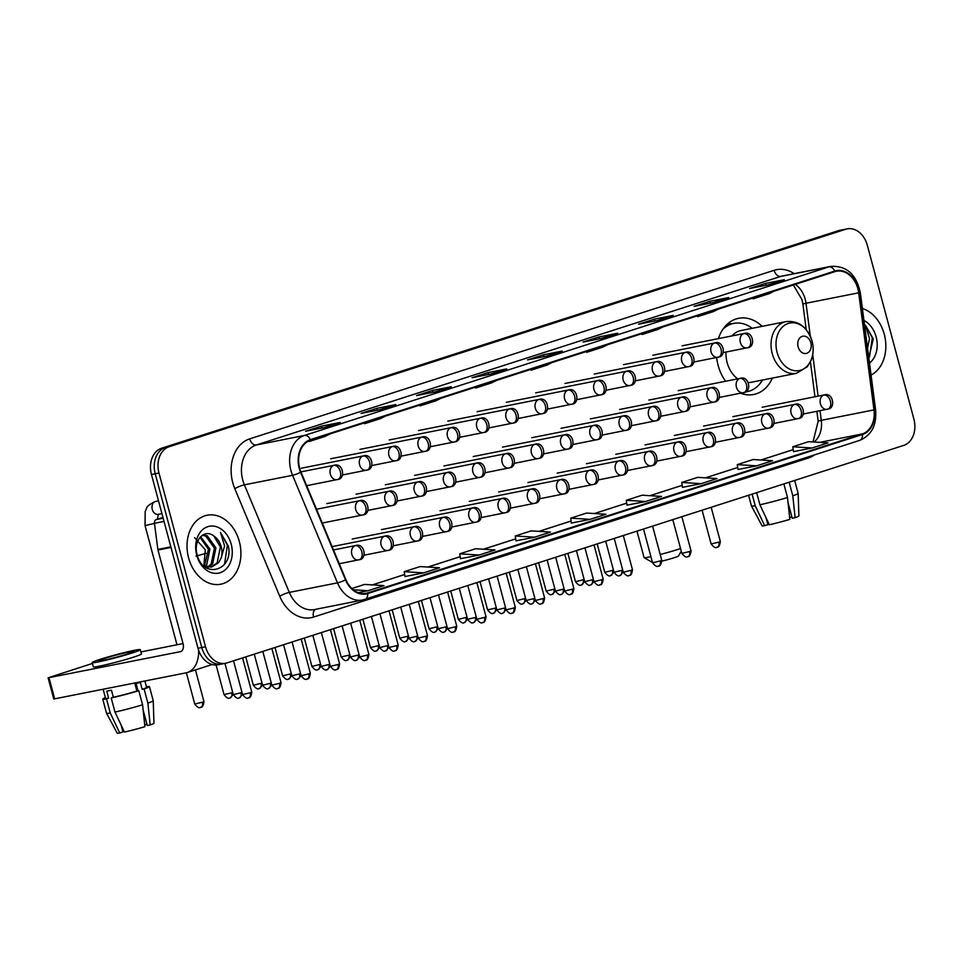 <?xml version="1.0" encoding="UTF-8"?>
<svg xmlns="http://www.w3.org/2000/svg" width="962" height="962" viewBox="0 0 962 962"><rect width="100%" height="100%" fill="white"/><g stroke="black" fill="none" stroke-linecap="round" stroke-linejoin="round"><path stroke-width="1.44" d="M716.666 357.503A38.829 29.341 78.8 0 0 718.133 365.404A38.829 29.341 78.8 0 0 725.613 381.253M740.548 393.217A38.829 29.341 78.8 0 0 753.703 394.48A38.829 29.341 78.8 0 0 772.402 378.078M762.144 326.346A38.829 29.341 78.8 0 0 738.6 318.314A38.829 29.341 78.8 0 0 718.434 338.612M847.197 228.872A21.982 16.607 78.8 0 0 845.802 229.233L169.156 446.729A21.982 16.607 78.8 0 0 158.983 473.015L205.543 646.801A21.982 16.607 78.8 0 0 225.673 663.251A21.982 16.607 78.8 0 0 227.08 662.89L903.715 445.394A21.982 16.607 78.8 0 0 913.9 419.107L867.339 245.322A21.982 16.607 78.8 0 0 847.197 228.872L839.67 230.363A21.982 16.607 78.8 0 0 838.275 230.724L161.628 448.22A21.982 16.607 78.8 0 0 151.455 474.507L198.016 648.292A21.982 16.607 78.8 0 0 218.146 664.742L221.909 663.996A21.982 16.607 78.8 0 0 223.316 663.636M205.543 646.801L201.779 647.546A21.982 16.607 78.8 0 0 221.909 663.996A21.982 16.607 78.8 0 1 201.779 647.546L155.219 473.761L201.779 647.546L198.016 648.292M169.156 446.729L165.392 447.474A21.982 16.607 78.8 0 0 155.219 473.761A21.982 16.607 78.8 0 1 165.392 447.474L842.039 229.978L161.628 448.22M843.433 229.617A21.982 16.607 78.8 0 0 842.039 229.978A21.982 16.607 78.8 0 1 843.433 229.617M188.6 557.864A35.161 26.575 78.8 0 0 220.815 584.199A35.161 26.575 78.8 0 0 239.346 541.558A35.161 26.575 78.8 0 0 207.143 515.223A35.161 26.575 78.8 0 0 188.6 557.864A35.161 26.575 78.8 0 0 220.815 584.199A35.161 26.575 78.8 0 0 239.346 541.558A35.161 26.575 78.8 0 0 207.143 515.223A35.161 26.575 78.8 0 0 188.6 557.864M871.055 375.048A35.161 26.575 78.8 0 0 884.27 334.259A35.161 26.575 78.8 0 0 862.385 308.513A35.161 26.575 78.8 0 1 884.27 334.259A35.161 26.575 78.8 0 1 871.055 375.048M299.675 468.241A23.437 17.713 -101.2 0 1 310.534 440.187L834.932 271.633A23.437 17.713 -101.2 0 1 836.423 271.248A23.437 17.713 -101.2 0 1 858.693 292.809L873.977 409.896A23.437 17.713 -101.2 0 1 862.313 433.934L367.556 592.965A23.437 17.713 -101.2 0 1 366.065 593.35A23.437 17.713 -101.2 0 1 345.899 579.641L300.986 472.077A23.437 17.713 -101.2 0 1 299.675 468.241M299.254 468.374A24.026 18.158 78.8 0 0 300.589 472.306L345.502 579.87A24.026 18.158 78.8 0 0 367.712 593.53L862.469 434.499A24.026 18.158 78.8 0 0 874.41 409.86L859.138 292.773A24.026 18.158 78.8 0 0 834.775 271.068L310.377 439.622A24.026 18.158 78.8 0 0 299.254 468.374M783.729 279.87A5.856 3.824 72.2 0 1 783.994 279.774A5.856 3.824 72.2 0 1 784.283 279.701L765.463 283.429L749.602 288.528L768.422 284.8L784.283 279.701M765.956 285.281L765.463 283.429M728.222 297.715A5.856 3.824 72.2 0 1 728.487 297.607A5.856 3.824 72.2 0 1 728.775 297.535L709.956 301.274L694.095 306.373L712.914 302.633L728.775 297.535M710.449 303.126L709.956 301.274M672.715 315.56A5.856 3.824 72.2 0 1 672.991 315.452A5.856 3.824 72.2 0 1 673.268 315.38L654.449 319.107L638.588 324.206L657.407 320.478L673.268 315.38M654.942 320.971L654.449 319.107M617.207 333.393A5.856 3.824 72.2 0 1 617.484 333.297A5.856 3.824 72.2 0 1 617.76 333.225L598.941 336.953L583.08 342.051L601.899 338.323L617.76 333.225M599.434 338.804L598.941 336.953M339.682 422.607A5.856 3.824 72.2 0 1 339.947 422.498A5.856 3.824 72.2 0 1 340.235 422.426L321.416 426.166L305.555 431.253L324.374 427.525L340.235 422.426M321.909 428.018L321.416 426.166M395.19 404.762A5.856 3.824 72.2 0 1 395.454 404.653A5.856 3.824 72.2 0 1 395.743 404.581L376.924 408.321L361.063 413.419L379.882 409.68L395.743 404.581M377.417 410.173L376.924 408.321M450.697 386.916A5.856 3.824 72.2 0 1 450.962 386.82A5.856 3.824 72.2 0 1 451.238 386.748L432.419 390.476L416.57 395.574L435.389 391.847L451.238 386.748M432.924 392.328L432.419 390.476M506.204 369.083A5.856 3.824 72.2 0 1 506.469 368.975A5.856 3.824 72.2 0 1 506.746 368.903L487.926 372.631L472.077 377.729L490.885 374.002L506.746 368.903M488.431 374.495L487.926 372.631M561.712 351.238A5.856 3.824 72.2 0 1 561.976 351.13A5.856 3.824 72.2 0 1 562.253 351.058L543.434 354.798L527.573 359.896L546.392 356.156L562.253 351.058M543.927 356.649L543.434 354.798M682.503 487.337L701.13 483.658L716.991 478.559L697.642 477.356L681.781 482.455L682.503 487.361M737.998 469.492L756.637 465.824L772.498 460.726L753.15 459.523L737.289 464.622L738.01 469.516M793.506 451.647L812.144 447.979L828.005 442.881L808.645 441.678L792.796 446.777L793.518 451.671M515.981 540.86L534.619 537.181L550.468 532.082L531.12 530.892L515.259 535.978L515.981 540.885M460.473 558.694L479.112 555.026L494.973 549.927L475.613 548.725L459.752 553.823L460.473 558.718M404.966 576.539L423.605 572.871L439.466 567.772L420.105 566.57L404.256 571.668L404.978 576.563M358.297 592.652L368.097 590.704L383.958 585.605L364.61 584.415L351.851 588.503M626.996 505.17L645.622 501.503L661.483 496.404L642.135 495.202L626.274 500.3L626.996 505.194M590.115 519.348L605.976 514.249L586.628 513.047L570.767 518.145L571.308 523.075L590.115 519.348L570.767 518.145M536.159 367.664L531.12 370.178L530.808 369.384M552.02 362.566L546.981 365.079L531.12 370.178M480.651 385.509L475.613 388.023L475.3 387.229M496.512 380.411L491.474 382.924L475.613 388.023M425.144 403.355L420.105 405.868L419.805 405.074M441.005 398.256L435.966 400.769L420.105 405.868M369.648 421.188L364.61 423.701L364.297 422.907M385.497 416.089L380.459 418.602L364.61 423.701M314.141 439.033L309.103 441.546L308.838 440.873M330.002 433.934L324.964 436.447L309.103 441.546M591.666 349.831L586.628 352.332L586.315 351.551M607.527 344.733L602.489 347.246L586.628 352.332M647.173 331.986L642.135 334.499L641.822 333.706M663.034 326.888L657.996 329.401L642.135 334.499M702.681 314.141L697.642 316.654L697.33 315.861M718.542 309.042L713.503 311.556L697.642 316.654M758.188 296.308L753.15 298.809L752.837 298.028M774.037 291.209L768.999 293.711L753.15 298.809M534.619 537.181L515.259 535.978M479.112 555.026L459.752 553.823M423.605 572.871L404.256 571.668M368.097 590.704L353.319 589.79M645.622 501.503L626.274 500.3M701.13 483.658L681.781 482.455M756.637 465.824L737.289 464.622M812.144 447.979L792.796 446.777M194.613 537.638L205.327 549.843L203.86 565.884M200.589 536.688L209.944 549.037L206.674 564.983L205.267 566.51M200 537.337L208.441 549.338L204.425 566.161M202.537 535.112L207.227 535.75L215.909 547.859L212.65 563.804L208.513 567.243M202.212 535.317L205.736 536.05L214.418 548.148L211.159 564.093L207.72 567.147M213.865 536.062C204.257 528.054 192.881 540.969 197.15 554.713C203.09 579.653 233.766 570.562 228.379 546.2L220.478 532.455L224.591 545.911L221.176 557.96A16.558 12.518 78.8 0 0 221.224 546.801A16.558 12.518 78.8 0 0 213.865 536.062L220.394 546.969L217.135 562.914L210.834 567.183M221.176 557.96L218.627 562.614L211.58 567.063L203.631 565.764M196.741 555.254A23.882 18.05 78.8 0 0 220.142 572.739A23.882 18.05 78.8 0 0 231.205 544.167A23.882 18.05 78.8 0 0 207.804 526.683A23.882 18.05 78.8 0 0 196.741 555.254M220.478 532.455L227.393 545.129L224.567 564.237M162.951 517.412L156.265 519.564L163.155 518.193M198.617 650.252A29.305 19.108 72.2 0 1 187.325 672.51A29.305 19.108 72.2 0 1 185.931 672.871L53.776 699.001L48.1 677.813L180.255 651.683A7.323 4.774 -107.8 0 0 180.603 651.587A7.323 4.774 -107.8 0 0 183.069 643.686L157.972 550.036A3.668 2.766 -101.2 0 1 157.852 549.41L154.449 523.316A3.668 2.766 -101.2 0 1 156.265 519.564M92.424 663.455L48.1 677.813M140.909 651.935L183.033 643.578M104.485 658.465A18.314 1.046 -15 0 0 98.557 660.87A18.314 1.046 -15 0 0 109.127 659.03A18.314 1.046 -15 0 0 128.006 653.799A18.314 1.046 -15 0 0 133.934 651.394A18.314 1.046 -15 0 0 123.364 653.246A18.314 1.046 -15 0 0 104.485 658.465M123.749 730.627L123.809 730.843A14.646 0.842 -15 0 0 122.775 731.228M105.399 697.727A24.17 1.383 -15 0 0 102.742 699.121A24.17 1.383 -15 0 0 106.493 698.881L110.281 713.01A24.17 1.383 -15 0 1 106.541 713.275A24.17 1.383 -15 0 0 106.541 713.275L117.172 733.128A19.048 1.082 -15 0 0 119.721 732.996L122.968 731.95L121.128 725.095M136.893 691.053L138.793 690.68L142.58 704.797L144.913 726.659A19.048 1.082 -15 0 1 124.423 732.058L114.983 712.072L111.207 697.943L113.348 697.258A21.248 1.215 -15 0 0 136.893 691.053L134.993 683.994A21.248 1.215 -15 0 0 137.843 683.092A21.248 1.215 -15 0 0 140.284 682.286L142.172 689.357A21.248 1.215 -15 0 0 146.609 687.373L144.913 681.012M92.196 662.577L93.326 666.822A24.904 1.419 -15 0 0 107.708 664.309A24.904 1.419 -15 0 0 133.381 657.202A24.904 1.419 -15 0 0 141.438 653.932L140.308 649.687A24.904 1.419 -15 0 0 125.938 652.2A24.904 1.419 -15 0 0 100.252 659.307A24.904 1.419 -15 0 0 92.196 662.577A24.904 1.419 -15 0 0 106.566 660.064A24.904 1.419 -15 0 0 132.251 652.957A24.904 1.419 -15 0 0 140.308 649.687M111.207 697.943A24.17 1.383 -15 0 0 138.793 690.68M143.134 709.944L147.306 725.528L150.204 724.963L147.871 703.102L144.084 688.972L142.172 689.357M144.084 688.972A24.17 1.383 -15 0 0 149.447 686.615A24.17 1.383 -15 0 0 146.44 686.736M114.983 712.072A24.17 1.383 -15 0 0 142.58 704.797M147.871 703.102A24.17 1.383 -15 0 0 153.235 700.757A24.17 1.383 -15 0 0 153.223 700.745L149.447 686.615M150.204 724.963A19.048 1.082 -15 0 0 153.956 723.28L153.235 700.757M144.733 724.951L146.693 724.326L146.561 722.715M103.138 689.297L105.567 698.364A21.248 1.215 -15 0 0 108.646 698.184L106.493 698.881M113.348 697.258L111.448 690.187A21.248 1.215 -15 0 1 106.746 691.125L108.646 698.184M110.281 713.01L119.721 732.996M136.087 683.657L138.011 690.824M681.276 551.226L678.499 556A13.191 0.758 165 0 1 674.242 557.695A13.191 0.758 165 0 1 661.904 561.147M660.197 554.485A20.515 1.166 -15 0 0 677.056 549.699A20.515 1.166 -15 0 0 680.543 548.508M810.834 342.797A8.79 6.65 78.8 0 0 802.212 336.351A8.79 6.65 78.8 0 0 798.147 346.873A8.79 6.65 78.8 0 0 806.757 353.307A8.79 6.65 78.8 0 0 810.834 342.797M748.436 382.551A26.371 19.937 78.8 0 0 751.286 382.263L796.38 373.328A26.371 19.937 78.8 0 1 772.221 353.571A26.371 19.937 78.8 0 1 786.122 321.585L741.017 330.531A26.371 19.937 78.8 0 0 731.938 335.93M725.973 352.056A26.371 19.937 78.8 0 0 727.116 362.518A26.371 19.937 78.8 0 0 737.698 378.848M752.2 328.319A34.8 26.299 78.8 0 0 733.741 323.388A34.8 26.299 78.8 0 0 722.847 329.353M733.741 323.388L731.854 323.761A34.8 26.299 78.8 0 0 725.047 326.467M744.937 392.111A34.8 26.299 78.8 0 0 745.394 392.027L747.27 391.654A34.8 26.299 78.8 0 0 762.469 380.05M745.249 391.943A34.8 26.299 78.8 0 0 747.27 391.654M636.976 531.132L644.071 557.611A20.515 1.166 -15 0 0 644.119 557.671A20.515 1.166 -15 0 0 650.925 556.685M768.674 523.328L768.722 523.544A14.646 0.842 -15 0 0 767.7 523.929M752.104 494.131L755.206 505.711A24.17 1.383 -15 0 1 751.454 505.976A24.17 1.383 -15 0 0 751.454 505.976L762.084 525.829A19.048 1.082 -15 0 0 764.646 525.697L767.892 524.651L766.053 517.797M783.862 483.922L787.505 497.498L789.838 519.36A19.048 1.082 -15 0 1 769.347 524.759L759.908 504.773L756.661 492.664M759.908 504.773A24.17 1.383 -15 0 0 787.505 497.498M788.058 502.645L792.231 518.229L795.129 517.664L792.796 495.803L789.153 482.227M792.796 495.803A24.17 1.383 -15 0 0 798.159 493.458A24.17 1.383 -15 0 0 798.147 493.446L794.672 480.447M795.129 517.664A19.048 1.082 -15 0 0 798.881 515.969L798.159 493.458M789.658 517.652L791.618 517.015L791.486 515.416M755.206 505.711L764.646 525.697M868.806 357.792L873.304 338.901L865.403 325.156L869.516 338.612L867.556 348.136M869.504 363.083A23.882 18.05 78.8 0 0 876.129 336.868A23.882 18.05 78.8 0 0 863.936 320.478M865.403 325.156L872.318 337.83L869.492 356.938M151.455 474.507L158.983 473.015M838.275 230.724L845.802 229.233M858.693 292.809L806 303.258A23.437 17.713 78.8 0 0 805.206 299.254A23.437 17.713 78.8 0 0 795.297 284.379M810.305 336.207L806 303.258A13.191 0.758 172.6 0 0 802.897 304.16L801.983 299.603L793.325 285.005M814.441 454.918A36.628 27.682 -101.2 0 1 808.333 458.032L313.576 617.063A36.628 27.682 -101.2 0 1 279.726 596.236L234.8 488.684A36.628 27.682 -101.2 0 1 249.723 438.864L774.121 270.298A7.323 4.774 -107.8 0 0 780.723 276.431L256.325 444.985A29.305 22.15 78.8 0 0 242.749 480.05A29.305 22.15 78.8 0 0 244.384 484.848L289.309 592.4A29.305 22.15 78.8 0 0 314.514 609.547L362.686 599.987A29.305 22.15 -101.2 0 1 337.482 582.852A7.323 1.239 -22.7 0 0 345.502 579.87M774.121 270.298A36.628 27.682 -101.2 0 1 794.179 273.653M782.599 275.95A29.305 22.15 78.8 0 0 780.723 276.431L828.895 266.883A29.305 22.15 -101.2 0 1 830.771 266.39L782.599 275.95M279.726 596.236A7.323 1.239 157.3 0 1 289.309 592.4L337.482 582.852L292.556 475.3A29.305 22.15 -101.2 0 1 290.921 470.49A29.305 22.15 -101.2 0 1 304.497 435.437A7.323 4.774 72.2 0 1 310.377 439.622M300.589 472.306A7.323 1.239 -22.7 0 1 292.556 475.3L244.384 484.848A7.323 1.239 157.3 0 0 234.8 488.684M862.469 434.499A7.323 4.774 72.2 0 1 859.667 440.392L362.686 599.987A29.305 22.15 -101.2 0 0 364.562 599.506A7.323 4.774 -107.8 0 0 364.911 599.422A7.323 4.774 -107.8 0 0 367.712 593.53M874.41 409.86L875.612 409.932C876.815 425.204 871.5 435.353 859.667 440.392A7.323 4.774 72.2 0 1 859.319 440.476M859.138 292.773L860.341 292.845C856.36 274.326 846.5 265.512 830.771 266.39M834.775 271.068A7.323 4.774 -107.8 0 0 828.895 266.883L304.497 435.437L256.325 444.985A7.323 4.774 -107.8 0 1 249.723 438.864M315.596 609.331A7.323 4.774 -107.8 0 0 313.576 617.063M808.104 456.962A7.323 4.774 -107.8 0 0 808.333 458.032M862.313 433.934L819.756 442.364M814.044 442.015A23.437 17.713 78.8 0 0 821.283 420.346L820.021 410.702M873.977 409.896L821.283 420.346A13.191 0.758 172.6 0 0 818.169 421.248L816.87 411.327M818.121 396.14L812.722 354.737M367.556 592.965L364.538 593.566M372.462 584.896L404.677 574.542M427.97 567.051L460.185 556.697M483.477 549.218L515.692 538.864L483.369 549.206M538.985 531.373L571.188 521.019M594.48 513.528L626.695 503.174M649.987 495.695L682.202 485.341L649.891 495.683M705.495 477.849L737.71 467.496L705.399 477.849M761.002 460.004L793.217 449.651M180.94 651.466L180.255 651.683M170.995 547.45L157.972 550.036M48.99 677.705L54.678 698.905M157.852 549.41L170.827 546.837M164.021 521.416L154.449 523.316M796.38 373.328L807.286 366.762L811.231 360.077C813.503 354.064 813.78 347.763 812.072 341.137A24.23 18.314 78.8 0 0 788.311 323.436A24.23 18.314 78.8 0 0 777.092 352.417A24.23 18.314 78.8 0 0 800.829 370.154A24.23 18.314 78.8 0 0 812.06 341.173C807.31 326.984 798.652 320.466 786.122 321.585M740.62 393.242A35.125 26.551 78.8 0 0 745.586 391.991M732.046 323.725A35.125 26.551 78.8 0 0 726.971 324.447M333.73 465.416A7.323 5.531 78.8 0 0 330.339 474.17A7.323 5.531 78.8 0 0 337.049 479.665A7.323 5.531 78.8 0 0 337.518 479.533A7.323 4.774 -107.8 0 0 337.866 479.449A7.323 4.774 -107.8 0 0 340.332 471.536A7.323 4.774 72.2 0 0 333.73 465.416A7.323 5.531 78.8 0 1 334.199 465.283C342.953 462.325 345.923 478.763 337.866 479.449L306.662 485.69M202.417 702.212L194.757 704.052C199.603 710.221 200.613 706.601 200.457 707.455L200.817 707.359A4.762 3.102 -107.8 0 0 202.417 702.212L203.956 701.587L195.466 669.901M200.589 707.407A4.762 3.102 -107.8 0 0 200.817 707.359C200.276 706.709 202.91 709.259 203.956 701.587M158.514 500.877L155.76 501.418A6.59 4.978 78.8 0 0 155.64 501.442A6.59 4.978 78.8 0 0 152.285 509.415A6.59 4.978 78.8 0 0 158.321 514.357A6.59 4.978 78.8 0 0 158.441 514.333M154.461 523.412L145.046 525.589L145.178 511.447L146.597 508.249C146.861 506.337 149.771 504.088 155.351 501.515L155.76 501.418M363.011 456A7.323 5.531 78.8 0 0 359.62 464.766A7.323 5.531 78.8 0 0 366.33 470.25A7.323 5.531 78.8 0 0 366.799 470.129A7.323 4.774 -107.8 0 0 367.147 470.033A7.323 4.774 -107.8 0 0 369.612 462.133A7.323 4.774 72.2 0 0 363.011 456A7.323 5.531 78.8 0 1 363.48 455.88C372.246 452.91 375.216 469.348 367.147 470.033L342.508 474.975M231.698 692.796L224.05 694.636C228.896 700.817 229.894 697.185 229.738 698.039L230.098 697.943A4.762 3.102 -107.8 0 0 231.698 692.796L232.72 692.448M229.87 698.003A4.762 3.102 -107.8 0 0 230.098 697.943L233.273 694.516M392.304 446.584A7.323 5.531 78.8 0 0 388.913 455.351A7.323 5.531 78.8 0 0 395.622 460.834A7.323 5.531 78.8 0 0 396.091 460.714A7.323 4.774 -107.8 0 0 396.44 460.618A7.323 4.774 -107.8 0 0 398.905 452.717A7.323 4.774 72.2 0 0 392.304 446.584A7.323 5.531 78.8 0 1 392.773 446.464C401.527 443.494 404.497 459.932 396.44 460.618L371.801 465.56M260.991 683.381L253.331 685.221C258.177 691.401 259.187 687.782 259.031 688.624L259.391 688.527A4.762 3.102 -107.8 0 0 260.991 683.381L262.013 683.032M259.163 688.588A4.762 3.102 -107.8 0 0 259.391 688.527L262.566 685.1M421.584 437.169A7.323 5.531 78.8 0 0 418.193 445.935A7.323 5.531 78.8 0 0 424.903 451.418A7.323 5.531 78.8 0 0 425.372 451.298A7.323 4.774 -107.8 0 0 425.721 451.214A7.323 4.774 -107.8 0 0 428.186 443.302A7.323 4.774 72.2 0 0 421.584 437.169A7.323 5.531 78.8 0 1 422.053 437.049C430.808 434.078 433.79 450.529 425.721 451.214L401.082 456.144M290.271 673.977L282.624 675.817C287.47 681.986 288.468 678.366 288.311 679.208L288.672 679.112A4.762 3.102 -107.8 0 0 290.271 673.977L291.294 673.616M288.444 679.172A4.762 3.102 -107.8 0 0 288.672 679.112L291.847 675.685M450.877 427.753A7.323 5.531 78.8 0 0 447.486 436.52A7.323 5.531 78.8 0 0 454.196 442.003A7.323 5.531 78.8 0 0 454.665 441.883A7.323 4.774 -107.8 0 0 455.014 441.798A7.323 4.774 -107.8 0 0 457.467 433.886A7.323 4.774 72.2 0 0 450.877 427.753A7.323 5.531 78.8 0 1 451.346 427.633C460.101 424.675 463.071 441.113 455.014 441.798L430.363 446.729M319.564 664.562L311.904 666.401C316.751 672.57 317.761 668.951 317.604 669.805L317.965 669.696A4.762 3.102 -107.8 0 0 319.564 664.562L320.587 664.213M317.737 669.756A4.762 3.102 -107.8 0 0 317.965 669.696L321.14 666.269M480.158 418.338A7.323 5.531 78.8 0 0 476.767 427.104A7.323 5.531 78.8 0 0 483.477 432.587A7.323 5.531 78.8 0 0 483.946 432.467A7.323 4.774 -107.8 0 0 484.295 432.383A7.323 4.774 -107.8 0 0 486.76 424.47A7.323 4.774 72.2 0 0 480.158 418.338A7.323 5.531 78.8 0 1 480.627 418.217C489.381 415.259 492.352 431.697 484.295 432.383L459.656 437.313M348.845 655.146L341.185 656.986C346.031 663.155 347.041 659.535 346.885 660.389L347.246 660.281A4.762 3.102 -107.8 0 0 348.845 655.146L349.867 654.797M347.017 660.341A4.762 3.102 -107.8 0 0 347.246 660.281L350.421 656.854M509.451 408.934A7.323 5.531 78.8 0 0 506.048 417.688A7.323 5.531 78.8 0 0 512.758 423.184A7.323 5.531 78.8 0 0 513.227 423.064A7.323 4.774 -107.8 0 0 513.576 422.967A7.323 4.774 -107.8 0 0 516.041 415.067A7.323 4.774 72.2 0 0 509.451 408.934A7.323 5.531 78.8 0 1 509.908 408.814C518.674 405.844 521.644 422.282 513.576 422.967L488.936 427.91M378.138 645.73L370.478 647.57C375.324 653.739 376.334 650.12 376.166 650.973L376.527 650.877A4.762 3.102 -107.8 0 0 378.138 645.73L379.148 645.382M376.31 650.925A4.762 3.102 -107.8 0 0 376.527 650.877L379.701 647.438M538.732 399.519A7.323 5.531 78.8 0 0 535.341 408.285A7.323 5.531 78.8 0 0 542.051 413.768A7.323 5.531 78.8 0 0 542.52 413.648A7.323 4.774 -107.8 0 0 542.869 413.552A7.323 4.774 -107.8 0 0 545.334 405.651A7.323 4.774 72.2 0 0 538.732 399.519A7.323 5.531 78.8 0 1 539.201 399.398C547.955 396.428 550.925 412.866 542.869 413.552L518.229 418.494M407.419 636.315L399.759 638.155C404.605 644.336 405.615 640.704 405.459 641.558L405.82 641.462A4.762 3.102 -107.8 0 0 407.419 636.315L408.441 635.966M405.591 641.522A4.762 3.102 -107.8 0 0 405.82 641.462L408.994 638.034M568.013 390.103A7.323 5.531 78.8 0 0 564.622 398.869A7.323 5.531 78.8 0 0 571.332 404.353A7.323 5.531 78.8 0 0 571.801 404.232A7.323 4.774 -107.8 0 0 572.149 404.136A7.323 4.774 -107.8 0 0 574.615 396.236A7.323 4.774 72.2 0 0 568.013 390.103A7.323 5.531 78.8 0 1 568.482 389.983C577.236 387.013 580.218 403.451 572.149 404.136L547.51 409.078M436.7 626.911L429.052 628.739C433.898 634.92 434.896 631.3 434.74 632.142L435.101 632.046A4.762 3.102 -107.8 0 0 436.7 626.911L437.722 626.551M434.872 632.106A4.762 3.102 -107.8 0 0 435.101 632.046L438.275 628.619M597.306 380.687A7.323 5.531 78.8 0 0 593.915 389.454A7.323 5.531 78.8 0 0 600.625 394.937A7.323 5.531 78.8 0 0 601.094 394.817A7.323 4.774 -107.8 0 0 601.442 394.733A7.323 4.774 -107.8 0 0 603.895 386.82A7.323 4.774 72.2 0 0 597.306 380.687A7.323 5.531 78.8 0 1 597.775 380.567C606.529 377.597 609.499 394.047 601.442 394.733L576.791 399.663M465.993 617.496L458.333 619.336C463.179 625.504 464.189 621.885 464.033 622.727L464.393 622.63A4.762 3.102 -107.8 0 0 465.993 617.496L467.015 617.135M464.165 622.691A4.762 3.102 -107.8 0 0 464.393 622.63L467.568 619.203M626.587 371.272A7.323 5.531 78.8 0 0 623.196 380.038A7.323 5.531 78.8 0 0 629.906 385.522A7.323 5.531 78.8 0 0 630.375 385.401A7.323 4.774 -107.8 0 0 630.723 385.317A7.323 4.774 -107.8 0 0 633.188 377.405A7.323 4.774 72.2 0 0 626.587 371.272A7.323 5.531 78.8 0 1 627.056 371.152C635.81 368.193 638.792 384.632 630.723 385.317L606.084 390.247M495.274 608.08L487.614 609.92C492.472 616.089 493.47 612.469 493.314 613.323L493.674 613.215A4.762 3.102 -107.8 0 0 495.274 608.08L496.296 607.731M493.446 613.275A4.762 3.102 -107.8 0 0 493.674 613.215L496.849 609.788M655.88 361.868A7.323 5.531 78.8 0 0 652.476 370.623A7.323 5.531 78.8 0 0 659.198 376.118A7.323 5.531 78.8 0 0 659.655 375.986A7.323 4.774 -107.8 0 0 660.004 375.901A7.323 4.774 -107.8 0 0 662.469 367.989A7.323 4.774 72.2 0 0 655.88 361.868A7.323 5.531 78.8 0 1 656.349 361.736C665.103 358.778 668.073 375.216 660.004 375.901L635.365 380.832M524.567 598.665L516.907 600.504C521.753 606.673 522.763 603.054 522.594 603.908L522.967 603.799A4.762 3.102 -107.8 0 0 524.567 598.665L525.589 598.316M522.739 603.859A4.762 3.102 -107.8 0 0 522.967 603.799L526.142 600.372M685.16 352.453A7.323 5.531 78.8 0 0 681.769 361.207A7.323 5.531 78.8 0 0 688.479 366.702A7.323 5.531 78.8 0 0 688.948 366.582A7.323 4.774 -107.8 0 0 689.297 366.486A7.323 4.774 -107.8 0 0 691.762 358.585A7.323 4.774 72.2 0 0 685.16 352.453A7.323 5.531 78.8 0 1 685.629 352.332C694.384 349.362 697.354 365.8 689.297 366.486L664.658 371.428M553.847 589.249L546.188 591.089C551.034 597.258 552.044 593.638 551.887 594.492L552.248 594.396A4.762 3.102 -107.8 0 0 553.847 589.249L554.87 588.9M552.02 594.456A4.762 3.102 -107.8 0 0 552.248 594.396L555.423 590.969M714.441 343.037A7.323 5.531 78.8 0 0 711.05 351.803A7.323 5.531 78.8 0 0 717.76 357.287A7.323 5.531 78.8 0 0 718.229 357.167A7.323 4.774 -107.8 0 0 718.578 357.07A7.323 4.774 -107.8 0 0 721.043 349.17A7.323 4.774 72.2 0 0 714.441 343.037A7.323 5.531 78.8 0 1 714.91 342.917C723.677 339.947 726.647 356.385 718.578 357.07L693.939 362.013M583.128 579.833L575.48 581.673C580.327 587.854 581.325 584.235 581.168 585.076L581.529 584.98A4.762 3.102 -107.8 0 0 583.128 579.833L584.15 579.485M581.301 585.04A4.762 3.102 -107.8 0 0 581.529 584.98L584.704 581.553M743.734 333.622A7.323 5.531 78.8 0 0 740.343 342.388A7.323 5.531 78.8 0 0 747.053 347.871A7.323 5.531 78.8 0 0 747.522 347.751A7.323 4.774 -107.8 0 0 747.871 347.655A7.323 4.774 -107.8 0 0 750.336 339.754A7.323 4.774 72.2 0 0 743.734 333.622A7.323 5.531 78.8 0 1 744.203 333.501C752.957 330.531 755.928 346.981 747.871 347.655L723.232 352.597M612.421 570.43L604.761 572.27C609.607 578.439 610.617 574.819 610.461 575.661L610.822 575.565A4.762 3.102 -107.8 0 0 612.421 570.43L613.443 570.069M610.593 575.625A4.762 3.102 -107.8 0 0 610.822 575.565L613.996 572.137M240.957 692.772L233.297 694.612C238.155 700.781 239.153 697.161 238.997 698.003L239.358 697.907A4.762 3.102 -107.8 0 0 240.957 692.772L241.979 692.412M239.129 697.967A4.762 3.102 -107.8 0 0 239.358 697.907L242.532 694.48M359.127 500.829A7.323 5.531 78.8 0 0 355.736 509.595A7.323 5.531 78.8 0 0 362.446 515.079A7.323 5.531 78.8 0 0 362.914 514.959A7.323 4.774 -107.8 0 0 363.263 514.862A7.323 4.774 -107.8 0 0 365.716 506.962A7.323 4.774 72.2 0 0 359.127 500.829A7.323 5.531 78.8 0 1 359.596 500.709C368.35 497.739 371.32 514.177 363.263 514.862L322.27 523.051M206 553.366L195.947 556.096M270.25 683.357L262.59 685.197C267.436 691.365 268.446 687.746 268.278 688.6L268.651 688.491A4.762 3.102 -107.8 0 0 270.25 683.357L271.272 682.996M268.422 688.551A4.762 3.102 -107.8 0 0 268.651 688.491L271.825 685.064M388.407 491.414A7.323 5.531 78.8 0 0 385.016 500.18A7.323 5.531 78.8 0 0 391.726 505.663A7.323 5.531 78.8 0 0 392.195 505.543A7.323 4.774 -107.8 0 0 392.544 505.459A7.323 4.774 -107.8 0 0 395.009 497.546A7.323 4.774 72.2 0 0 388.407 491.414A7.323 5.531 78.8 0 1 388.876 491.293C397.631 488.323 400.613 504.773 392.544 505.459L367.905 510.389M299.531 673.941L291.871 675.781C296.717 681.95 297.727 678.33 297.571 679.184L297.931 679.076A4.762 3.102 -107.8 0 0 299.531 673.941L300.553 673.592M297.703 679.136A4.762 3.102 -107.8 0 0 297.931 679.076L301.106 675.649M417.7 481.998A7.323 5.531 78.8 0 0 414.297 490.764A7.323 5.531 78.8 0 0 421.019 496.248A7.323 5.531 78.8 0 0 421.476 496.127A7.323 4.774 -107.8 0 0 421.825 496.043A7.323 4.774 -107.8 0 0 424.29 488.131A7.323 4.774 72.2 0 0 417.7 481.998A7.323 5.531 78.8 0 1 418.169 481.878C426.924 478.92 429.894 495.358 421.825 496.043L397.186 500.974M328.812 664.526L321.164 666.365C326.01 672.534 327.008 668.915 326.852 669.768L327.212 669.672A4.762 3.102 -107.8 0 0 328.812 664.526L329.834 664.177M326.984 669.72A4.762 3.102 -107.8 0 0 327.212 669.672L330.387 666.233M446.981 472.582A7.323 5.531 78.8 0 0 443.59 481.349A7.323 5.531 78.8 0 0 450.3 486.832A7.323 5.531 78.8 0 0 450.769 486.712A7.323 4.774 -107.8 0 0 451.118 486.628A7.323 4.774 -107.8 0 0 453.583 478.715A7.323 4.774 72.2 0 0 446.981 472.582A7.323 5.531 78.8 0 1 447.45 472.462C456.204 469.504 459.175 485.942 451.118 486.628L426.479 491.558M358.104 655.11L350.445 656.95C355.291 663.131 356.301 659.499 356.144 660.353L356.505 660.257A4.762 3.102 -107.8 0 0 358.104 655.11L359.127 654.761M356.277 660.317A4.762 3.102 -107.8 0 0 356.505 660.257L359.68 656.83M476.262 463.179A7.323 5.531 78.8 0 0 472.871 471.933A7.323 5.531 78.8 0 0 479.581 477.429A7.323 5.531 78.8 0 0 480.05 477.308A7.323 4.774 -107.8 0 0 480.399 477.212A7.323 4.774 -107.8 0 0 482.864 469.312A7.323 4.774 72.2 0 0 476.262 463.179A7.323 5.531 78.8 0 1 476.731 463.059C485.497 460.089 488.468 476.527 480.399 477.212L455.76 482.154M387.385 645.694L379.737 647.534C384.584 653.715 385.582 650.096 385.425 650.937L385.786 650.841A4.762 3.102 -107.8 0 0 387.385 645.694L388.407 645.346M385.558 650.901A4.762 3.102 -107.8 0 0 385.786 650.841L388.961 647.414M505.555 453.763A7.323 5.531 78.8 0 0 502.164 462.53A7.323 5.531 78.8 0 0 508.874 468.013A7.323 5.531 78.8 0 0 509.343 467.893A7.323 4.774 -107.8 0 0 509.692 467.797A7.323 4.774 -107.8 0 0 512.157 459.896A7.323 4.774 72.2 0 0 505.555 453.763A7.323 5.531 78.8 0 1 506.024 453.643C514.778 450.673 517.748 467.111 509.692 467.797L485.052 472.739M416.678 636.291L409.018 638.131C413.864 644.299 414.875 640.68 414.718 641.522L415.079 641.426A4.762 3.102 -107.8 0 0 416.678 636.291L417.7 635.93M414.85 641.486A4.762 3.102 -107.8 0 0 415.079 641.426L418.254 637.998M534.836 444.348A7.323 5.531 78.8 0 0 531.445 453.114A7.323 5.531 78.8 0 0 538.155 458.597A7.323 5.531 78.8 0 0 538.624 458.477A7.323 4.774 -107.8 0 0 538.973 458.381A7.323 4.774 -107.8 0 0 541.438 450.481A7.323 4.774 72.2 0 0 534.836 444.348A7.323 5.531 78.8 0 1 535.305 444.228C544.059 441.257 547.041 457.696 538.973 458.381L514.333 463.323M445.959 626.875L438.299 628.715C443.157 634.884 444.155 631.264 443.999 632.118L444.36 632.01A4.762 3.102 -107.8 0 0 445.959 626.875L446.981 626.527M444.131 632.07A4.762 3.102 -107.8 0 0 444.36 632.01L447.534 628.583M564.129 434.932A7.323 5.531 78.8 0 0 560.738 443.698A7.323 5.531 78.8 0 0 567.448 449.182A7.323 5.531 78.8 0 0 567.917 449.062A7.323 4.774 -107.8 0 0 568.265 448.977A7.323 4.774 -107.8 0 0 570.719 441.065A7.323 4.774 72.2 0 0 564.129 434.932A7.323 5.531 78.8 0 1 564.598 434.812C573.352 431.842 576.322 448.292 568.265 448.977L543.614 453.908M475.252 617.46L467.592 619.3C472.438 625.468 473.448 621.849 473.28 622.703L473.641 622.594A4.762 3.102 -107.8 0 0 475.252 617.46L476.262 617.111M473.424 622.654A4.762 3.102 -107.8 0 0 473.641 622.594L476.815 619.167M593.41 425.517A7.323 5.531 78.8 0 0 590.019 434.283A7.323 5.531 78.8 0 0 596.729 439.766A7.323 5.531 78.8 0 0 597.198 439.646A7.323 4.774 -107.8 0 0 597.546 439.562A7.323 4.774 -107.8 0 0 600.011 431.649A7.323 4.774 72.2 0 0 593.41 425.517A7.323 5.531 78.8 0 1 593.879 425.396C602.633 422.438 605.615 438.876 597.546 439.562L572.907 444.492M504.533 608.044L496.873 609.884C501.719 616.053 502.729 612.433 502.573 613.287L502.934 613.191A4.762 3.102 -107.8 0 0 504.533 608.044L505.555 607.695M502.705 613.239A4.762 3.102 -107.8 0 0 502.934 613.191L506.108 609.752M622.703 416.113A7.323 5.531 78.8 0 0 619.3 424.867A7.323 5.531 78.8 0 0 626.009 430.363A7.323 5.531 78.8 0 0 626.478 430.23A7.323 4.774 -107.8 0 0 626.827 430.146A7.323 4.774 -107.8 0 0 629.292 422.234A7.323 4.774 72.2 0 0 622.703 416.113A7.323 5.531 78.8 0 1 623.16 415.981C631.926 413.023 634.896 429.461 626.827 430.146L602.188 435.077M533.814 598.629L526.166 600.468C531.012 606.649 532.01 603.018 531.854 603.871L532.214 603.775A4.762 3.102 -107.8 0 0 533.814 598.629L534.836 598.28M531.986 603.835A4.762 3.102 -107.8 0 0 532.214 603.775L535.389 600.348M651.983 406.698A7.323 5.531 78.8 0 0 648.592 415.452A7.323 5.531 78.8 0 0 655.302 420.947A7.323 5.531 78.8 0 0 655.771 420.827A7.323 4.774 -107.8 0 0 656.12 420.731A7.323 4.774 -107.8 0 0 658.585 412.83A7.323 4.774 72.2 0 0 651.983 406.698A7.323 5.531 78.8 0 1 652.452 406.577C661.207 403.607 664.177 420.045 656.12 420.731L631.481 425.673M563.107 589.225L555.447 591.053C560.293 597.234 561.303 593.614 561.147 594.456L561.507 594.36A4.762 3.102 -107.8 0 0 563.107 589.225L564.129 588.864M561.279 594.42A4.762 3.102 -107.8 0 0 561.507 594.36L564.682 590.933M681.264 397.282A7.323 5.531 78.8 0 0 677.873 406.048A7.323 5.531 78.8 0 0 684.583 411.532A7.323 5.531 78.8 0 0 685.052 411.411A7.323 4.774 -107.8 0 0 685.401 411.315A7.323 4.774 -107.8 0 0 687.866 403.415A7.323 4.774 72.2 0 0 681.264 397.282A7.323 5.531 78.8 0 1 681.733 397.162C690.5 394.192 693.47 410.63 685.401 411.315L660.762 416.257M592.388 579.809L584.728 581.649C589.586 587.818 590.584 584.199 590.427 585.04L590.788 584.944A4.762 3.102 -107.8 0 0 592.388 579.809L593.41 579.449M590.56 585.004A4.762 3.102 -107.8 0 0 590.788 584.944L593.963 581.517M710.557 387.866A7.323 5.531 78.8 0 0 707.166 396.633A7.323 5.531 78.8 0 0 713.876 402.116A7.323 5.531 78.8 0 0 714.345 401.996A7.323 4.774 -107.8 0 0 714.694 401.9A7.323 4.774 -107.8 0 0 717.147 393.999A7.323 4.774 72.2 0 0 710.557 387.866A7.323 5.531 78.8 0 1 711.026 387.746C719.78 384.776 722.751 401.226 714.694 401.9L690.055 406.842M621.68 570.394L614.021 572.234C618.867 578.402 619.877 574.783 619.708 575.637L620.081 575.529A4.762 3.102 -107.8 0 0 621.68 570.394L622.703 570.045M619.853 575.589A4.762 3.102 -107.8 0 0 620.081 575.529L623.256 572.101M739.838 378.451A7.323 5.531 78.8 0 0 736.447 387.217A7.323 5.531 78.8 0 0 743.157 392.7A7.323 5.531 78.8 0 0 743.626 392.58A7.323 4.774 -107.8 0 0 743.975 392.496A7.323 4.774 -107.8 0 0 746.44 384.584A7.323 4.774 72.2 0 0 739.838 378.451A7.323 5.531 78.8 0 1 740.307 378.331C749.061 375.36 752.043 391.811 743.975 392.496L719.336 397.426M250.216 692.736L242.556 694.576C247.402 700.745 248.412 697.125 248.256 697.979L248.617 697.871A4.762 3.102 -107.8 0 0 250.216 692.736L251.755 692.111L242.592 657.9M248.388 697.931A4.762 3.102 -107.8 0 0 248.617 697.871C248.076 697.222 250.709 699.783 251.755 692.111M355.231 545.658A7.323 5.531 78.8 0 0 351.839 554.425A7.323 5.531 78.8 0 0 358.549 559.908A7.323 5.531 78.8 0 0 359.018 559.788A7.323 4.774 -107.8 0 0 359.367 559.704A7.323 4.774 -107.8 0 0 361.832 551.791A7.323 4.774 72.2 0 0 355.231 545.658A7.323 5.531 78.8 0 1 355.7 545.538C364.454 542.568 367.436 559.018 359.367 559.704L339.261 563.732M279.497 683.321L271.849 685.16C276.695 691.329 277.693 687.71 277.537 688.564L277.898 688.455A4.762 3.102 -107.8 0 0 279.497 683.321L281.048 682.695L271.873 648.496M277.669 688.515A4.762 3.102 -107.8 0 0 277.898 688.455C277.357 687.806 279.99 690.367 281.048 682.695M384.523 536.243A7.323 5.531 78.8 0 0 381.12 545.009A7.323 5.531 78.8 0 0 387.842 550.492A7.323 5.531 78.8 0 0 388.299 550.372A7.323 4.774 -107.8 0 0 388.648 550.288A7.323 4.774 -107.8 0 0 391.113 542.376A7.323 4.774 72.2 0 0 384.523 536.243A7.323 5.531 78.8 0 1 384.992 536.123C393.747 533.164 396.717 549.603 388.648 550.288L364.009 555.218M308.79 673.905L301.13 675.745C305.976 681.914 306.986 678.294 306.83 679.148L307.191 679.052A4.762 3.102 -107.8 0 0 308.79 673.905L310.329 673.28L301.166 639.081M306.962 679.112A4.762 3.102 -107.8 0 0 307.191 679.052C306.65 678.402 309.283 680.964 310.329 673.28M413.804 526.827A7.323 5.531 78.8 0 0 410.413 535.593A7.323 5.531 78.8 0 0 417.123 541.077A7.323 5.531 78.8 0 0 417.592 540.957A7.323 4.774 -107.8 0 0 417.941 540.872A7.323 4.774 -107.8 0 0 420.406 532.96A7.323 4.774 72.2 0 0 413.804 526.827A7.323 5.531 78.8 0 1 414.273 526.707C423.027 523.749 425.998 540.187 417.941 540.872L393.302 545.803M338.071 664.489L330.411 666.329C335.269 672.51 336.267 668.879 336.111 669.732L336.472 669.636A4.762 3.102 -107.8 0 0 338.071 664.489L339.61 663.864L330.447 629.665M336.243 669.696A4.762 3.102 -107.8 0 0 336.472 669.636C335.93 668.987 338.564 671.548 339.61 663.864M443.085 517.424A7.323 5.531 78.8 0 0 439.694 526.178A7.323 5.531 78.8 0 0 446.404 531.673A7.323 5.531 78.8 0 0 446.873 531.553A7.323 4.774 -107.8 0 0 447.222 531.457A7.323 4.774 -107.8 0 0 449.687 523.556A7.323 4.774 72.2 0 0 443.085 517.424A7.323 5.531 78.8 0 1 443.554 517.303C452.32 514.333 455.291 530.771 447.222 531.457L422.583 536.399M367.364 655.086L359.704 656.914C364.55 663.095 365.56 659.475 365.392 660.317L365.764 660.221A4.762 3.102 -107.8 0 0 367.364 655.086L368.903 654.461L359.74 620.249M365.536 660.281A4.762 3.102 -107.8 0 0 365.764 660.221C365.223 659.571 367.845 662.133 368.903 654.461M472.378 508.008A7.323 5.531 78.8 0 0 468.987 516.774A7.323 5.531 78.8 0 0 475.697 522.258A7.323 5.531 78.8 0 0 476.166 522.138A7.323 4.774 -107.8 0 0 476.515 522.041A7.323 4.774 -107.8 0 0 478.98 514.141A7.323 4.774 72.2 0 0 472.378 508.008A7.323 5.531 78.8 0 1 472.847 507.888C481.601 504.918 484.571 521.356 476.515 522.041L451.875 526.984M396.645 645.67L388.985 647.51C393.831 653.679 394.841 650.059 394.685 650.913L395.045 650.805A4.762 3.102 -107.8 0 0 396.645 645.67L398.184 645.045L389.021 610.834M394.817 650.865A4.762 3.102 -107.8 0 0 395.045 650.805C394.504 650.156 397.138 652.717 398.184 645.045M501.659 498.593A7.323 5.531 78.8 0 0 498.268 507.359A7.323 5.531 78.8 0 0 504.978 512.842A7.323 5.531 78.8 0 0 505.447 512.722A7.323 4.774 -107.8 0 0 505.796 512.626A7.323 4.774 -107.8 0 0 508.261 504.725A7.323 4.774 72.2 0 0 501.659 498.593A7.323 5.531 78.8 0 1 502.128 498.472C510.882 495.502 513.864 511.94 505.796 512.626L481.156 517.568M425.925 636.255L418.278 638.095C423.124 644.263 424.122 640.644 423.965 641.498L424.326 641.389A4.762 3.102 -107.8 0 0 425.925 636.255L427.477 635.629L418.302 601.418M424.098 641.45A4.762 3.102 -107.8 0 0 424.326 641.389C423.797 640.74 426.419 643.301 427.477 635.629M530.952 489.177A7.323 5.531 78.8 0 0 527.561 497.943A7.323 5.531 78.8 0 0 534.271 503.427A7.323 5.531 78.8 0 0 534.74 503.306A7.323 4.774 -107.8 0 0 535.088 503.222A7.323 4.774 -107.8 0 0 537.542 495.31A7.323 4.774 72.2 0 0 530.952 489.177A7.323 5.531 78.8 0 1 531.421 489.057C540.175 486.087 543.145 502.537 535.088 503.222L510.437 508.152M455.218 626.839L447.558 628.679C452.405 634.848 453.415 631.228 453.258 632.082L453.619 631.986A4.762 3.102 -107.8 0 0 455.218 626.839L456.758 626.214L447.595 592.015M453.391 632.034A4.762 3.102 -107.8 0 0 453.619 631.986C453.078 631.337 455.711 633.886 456.758 626.214M560.233 479.761A7.323 5.531 78.8 0 0 556.842 488.528A7.323 5.531 78.8 0 0 563.552 494.011A7.323 5.531 78.8 0 0 564.021 493.891A7.323 4.774 -107.8 0 0 564.369 493.807A7.323 4.774 -107.8 0 0 566.834 485.894A7.323 4.774 72.2 0 0 560.233 479.761A7.323 5.531 78.8 0 1 560.702 479.641C569.456 476.683 572.438 493.121 564.369 493.807L539.73 498.737M484.499 617.424L476.851 619.263C481.697 625.432 482.696 621.813 482.539 622.667L482.9 622.57A4.762 3.102 -107.8 0 0 484.499 617.424L486.038 616.798L476.875 582.599M482.671 622.63A4.762 3.102 -107.8 0 0 482.9 622.57C482.359 621.921 484.992 624.482 486.038 616.798M589.526 470.358A7.323 5.531 78.8 0 0 586.123 479.112A7.323 5.531 78.8 0 0 592.832 484.607A7.323 5.531 78.8 0 0 593.301 484.475A7.323 4.774 -107.8 0 0 593.65 484.391A7.323 4.774 -107.8 0 0 596.115 476.479A7.323 4.774 72.2 0 0 589.526 470.358A7.323 5.531 78.8 0 1 589.983 470.226C598.749 467.267 601.719 483.706 593.65 484.391L569.011 489.321M513.792 608.008L506.132 609.848C510.978 616.029 511.988 612.409 511.832 613.251L512.193 613.155A4.762 3.102 -107.8 0 0 513.792 608.008L515.331 607.383L506.168 573.184M511.964 613.215A4.762 3.102 -107.8 0 0 512.193 613.155C511.652 612.505 514.285 615.067 515.331 607.383M618.807 460.942A7.323 5.531 78.8 0 0 615.415 469.697A7.323 5.531 78.8 0 0 622.125 475.192A7.323 5.531 78.8 0 0 622.594 475.072A7.323 4.774 -107.8 0 0 622.943 474.975A7.323 4.774 -107.8 0 0 625.408 467.075A7.323 4.774 72.2 0 0 618.807 460.942A7.323 5.531 78.8 0 1 619.275 460.822C628.03 457.852 631 474.29 622.943 474.975L598.304 479.918M543.073 598.604L535.413 600.444C540.271 606.613 541.269 602.994 541.113 603.835L541.474 603.739A4.762 3.102 -107.8 0 0 543.073 598.604L544.612 597.979L535.449 563.768M541.245 603.799A4.762 3.102 -107.8 0 0 541.474 603.739C540.933 603.09 543.566 605.651 544.612 597.979M648.087 451.527A7.323 5.531 78.8 0 0 644.696 460.293A7.323 5.531 78.8 0 0 651.406 465.776A7.323 5.531 78.8 0 0 651.875 465.656A7.323 4.774 -107.8 0 0 652.224 465.56A7.323 4.774 -107.8 0 0 654.689 457.659A7.323 4.774 72.2 0 0 648.087 451.527A7.323 5.531 78.8 0 1 648.556 451.406C657.311 448.436 660.293 464.874 652.224 465.56L627.585 470.502M572.366 589.189L564.706 591.029C569.552 597.198 570.562 593.578 570.394 594.432L570.755 594.324A4.762 3.102 -107.8 0 0 572.366 589.189L573.905 588.564L564.742 554.352M570.538 594.384A4.762 3.102 -107.8 0 0 570.755 594.324C570.225 593.674 572.847 596.236 573.905 588.564M677.38 442.111A7.323 5.531 78.8 0 0 673.989 450.877A7.323 5.531 78.8 0 0 680.699 456.361A7.323 5.531 78.8 0 0 681.168 456.241A7.323 4.774 -107.8 0 0 681.517 456.144A7.323 4.774 -107.8 0 0 683.97 448.244A7.323 4.774 72.2 0 0 677.38 442.111A7.323 5.531 78.8 0 1 677.849 441.991C686.603 439.021 689.574 455.471 681.517 456.144L656.866 461.087M601.647 579.773L593.987 581.613C598.833 587.782 599.843 584.162 599.687 585.016L600.047 584.908A4.762 3.102 -107.8 0 0 601.647 579.773L603.186 579.148L594.023 544.949M599.819 584.968A4.762 3.102 -107.8 0 0 600.047 584.908C599.506 584.259 602.14 586.82 603.186 579.148M706.661 432.696A7.323 5.531 78.8 0 0 703.27 441.462A7.323 5.531 78.8 0 0 709.98 446.945A7.323 5.531 78.8 0 0 710.449 446.825A7.323 4.774 -107.8 0 0 710.798 446.741A7.323 4.774 -107.8 0 0 713.263 438.828A7.323 4.774 72.2 0 0 706.661 432.696A7.323 5.531 78.8 0 1 707.13 432.575C715.884 429.605 718.867 446.055 710.798 446.741L686.159 451.671M630.928 570.358L623.28 572.198C628.126 578.366 629.124 574.747 628.968 575.601L629.328 575.504A4.762 3.102 -107.8 0 0 630.928 570.358L632.479 569.732L623.304 535.533M629.1 575.553A4.762 3.102 -107.8 0 0 629.328 575.504C628.787 574.855 631.421 577.404 632.479 569.732M735.954 423.28A7.323 5.531 78.8 0 0 732.551 432.046A7.323 5.531 78.8 0 0 739.273 437.53A7.323 5.531 78.8 0 0 739.73 437.409A7.323 4.774 -107.8 0 0 740.079 437.325A7.323 4.774 -107.8 0 0 742.544 429.413A7.323 4.774 72.2 0 0 735.954 423.28A7.323 5.531 78.8 0 1 736.423 423.16C745.177 420.202 748.147 436.64 740.079 437.325L715.439 442.255M660.221 560.942L652.561 562.782C657.407 568.963 658.417 565.331 658.261 566.185L658.621 566.089A4.762 3.102 -107.8 0 0 660.221 560.942L661.76 560.317L652.597 526.118M658.393 566.149A4.762 3.102 -107.8 0 0 658.621 566.089C658.08 565.44 660.714 568.001 661.76 560.317M765.235 413.876A7.323 5.531 78.8 0 0 761.844 422.631A7.323 5.531 78.8 0 0 768.554 428.126A7.323 5.531 78.8 0 0 769.023 428.006A7.323 4.774 -107.8 0 0 769.372 427.91A7.323 4.774 -107.8 0 0 771.837 419.997A7.323 4.774 72.2 0 0 765.235 413.876A7.323 5.531 78.8 0 1 765.704 413.756C774.458 410.786 777.428 427.224 769.372 427.91L744.732 432.84M689.501 551.539L681.842 553.366C686.7 559.547 687.698 555.928 687.541 556.77L687.902 556.673A4.762 3.102 -107.8 0 0 689.501 551.539L691.041 550.901L681.878 516.702M687.674 556.733A4.762 3.102 -107.8 0 0 687.902 556.673C687.361 556.024 689.994 558.585 691.041 550.901M794.516 404.461A7.323 5.531 78.8 0 0 791.125 413.227A7.323 5.531 78.8 0 0 797.835 418.71A7.323 5.531 78.8 0 0 798.304 418.59A7.323 4.774 -107.8 0 0 798.652 418.494A7.323 4.774 -107.8 0 0 801.118 410.594A7.323 4.774 72.2 0 0 794.516 404.461A7.323 5.531 78.8 0 1 794.985 404.341C803.751 401.37 806.721 417.809 798.652 418.494L774.013 423.436M718.794 542.123L711.134 543.963C715.981 550.132 716.991 546.512 716.822 547.354L717.195 547.258A4.762 3.102 -107.8 0 0 718.794 542.123L720.334 541.498L711.171 507.287M716.967 547.318A4.762 3.102 -107.8 0 0 717.195 547.258C716.654 546.608 719.275 549.17 720.334 541.498M823.809 395.045A7.323 5.531 78.8 0 0 820.418 403.812A7.323 5.531 78.8 0 0 827.128 409.295A7.323 5.531 78.8 0 0 827.597 409.175A7.323 4.774 -107.8 0 0 827.945 409.078A7.323 4.774 -107.8 0 0 830.41 401.178A7.323 4.774 72.2 0 0 823.809 395.045A7.323 5.531 78.8 0 1 824.278 394.925C833.032 391.955 836.002 408.393 827.945 409.078L803.306 414.021M875.612 409.932L860.341 292.845M225.673 663.251L221.909 663.996M372.354 584.896L404.665 574.506M427.862 567.051L460.173 556.661M538.876 531.373L571.188 520.983M594.384 513.528L626.695 503.138M760.894 460.004L793.205 449.615M812.986 441.943L818.169 421.248M814.97 396.765L810.425 361.916M806.216 329.629L802.897 304.16M561.976 351.13L546.26 356.193M506.469 368.975L490.752 374.026M450.962 386.82L435.245 391.871M395.454 404.653L379.737 409.716M339.947 422.498L324.23 427.549M617.484 333.297L601.755 338.347M672.991 315.452L657.262 320.502M728.487 297.607L712.77 302.669M783.994 279.774L768.277 284.824M212.193 664.526L187.325 672.51M106.529 713.251L102.742 699.121M652.476 562.481L644.119 557.671M732.13 323.713L727.921 323.605M745.658 391.967L741.822 393.674M300.902 471.897L334.199 465.283M157.299 519.227L158.381 514.345M161.929 513.636L158.321 514.357M145.046 525.589L176.984 644.78M194.757 704.052L186.375 672.775M301.383 468.193L363.48 455.88M224.05 694.636L216.101 664.982M330.663 458.778L392.773 446.464M253.331 685.221L245.743 656.89M359.956 449.362L422.053 437.049M282.624 675.817L275.024 647.474M389.237 439.947L451.346 427.633M311.904 666.401L304.317 638.071M418.53 430.531L480.627 418.217M341.185 656.986L333.598 628.655M447.811 421.128L509.908 408.814M370.478 647.57L362.878 619.239M477.104 411.712L539.201 399.398M399.759 638.155L392.171 609.824M506.385 402.296L568.482 389.983M429.052 628.739L421.452 600.408M535.666 392.881L597.775 380.567M458.333 619.336L450.745 590.993M564.959 383.465L627.056 371.152M487.614 609.92L480.026 581.589M594.239 374.062L656.349 361.736M516.907 600.504L509.319 572.174M623.532 364.646L685.629 352.332M546.188 591.089L538.6 562.758M652.813 355.231L714.91 342.917M575.48 581.673L567.881 553.342M682.106 345.815L744.203 333.501M604.761 572.27L597.174 543.927M316.51 509.247L359.596 500.709M233.297 694.612L224.94 663.395M326.779 503.607L388.876 491.293M262.59 685.197L254.269 654.148M356.06 494.191L418.169 481.878M291.871 675.781L283.562 644.732M385.353 484.776L447.45 472.462M321.164 666.365L312.842 635.329M414.634 475.372L476.731 463.059M350.445 656.95L342.123 625.913M443.927 465.957L506.024 453.643M379.737 647.534L371.416 616.498M473.208 456.541L535.305 444.228M409.018 638.131L400.697 607.082M502.489 447.126L564.598 434.812M438.299 628.715L429.99 597.667M531.782 437.71L593.879 425.396M467.592 619.3L459.271 588.251M561.062 428.306L623.16 415.981M496.873 609.884L488.564 578.847M590.355 418.891L652.452 406.577M526.166 600.468L517.845 569.432M619.636 409.475L681.733 397.162M555.447 591.053L547.125 560.016M648.917 400.06L711.026 387.746M584.728 581.649L576.418 550.601M678.21 390.644L740.307 378.331M614.021 572.234L605.699 541.185M333.501 549.939L355.7 545.538M242.556 694.576L233.513 660.822M332.106 546.608L384.992 536.123M271.849 685.16L262.806 651.406M352.176 539.021L414.273 526.707M301.13 675.745L292.087 641.991M381.457 529.617L443.554 517.303M330.411 666.329L321.368 632.587M410.75 520.202L472.847 507.888M359.704 656.914L350.661 623.172M440.031 510.786L502.128 498.472M388.985 647.51L379.942 613.756M469.312 501.37L531.421 489.057M418.278 638.095L409.235 604.34M498.605 491.955L560.702 479.641M447.558 628.679L438.516 594.925M527.885 482.551L589.983 470.226M476.851 619.263L467.797 585.509M557.178 473.136L619.275 460.822M506.132 609.848L497.089 576.106M586.459 463.72L648.556 451.406M535.413 600.444L526.37 566.69M615.74 454.304L677.849 441.991M564.706 591.029L555.663 557.275M645.033 444.889L707.13 432.575M593.987 581.613L584.944 547.859M674.314 435.473L736.423 423.16M623.28 572.198L614.237 538.443M703.607 426.07L765.704 413.756M652.561 562.782L643.518 529.028M732.888 416.654L794.985 404.341M681.842 553.366L672.799 519.624M762.181 407.239L824.278 394.925M711.134 543.963L702.092 510.209M751.454 505.952L748.592 495.262"/></g></svg>

